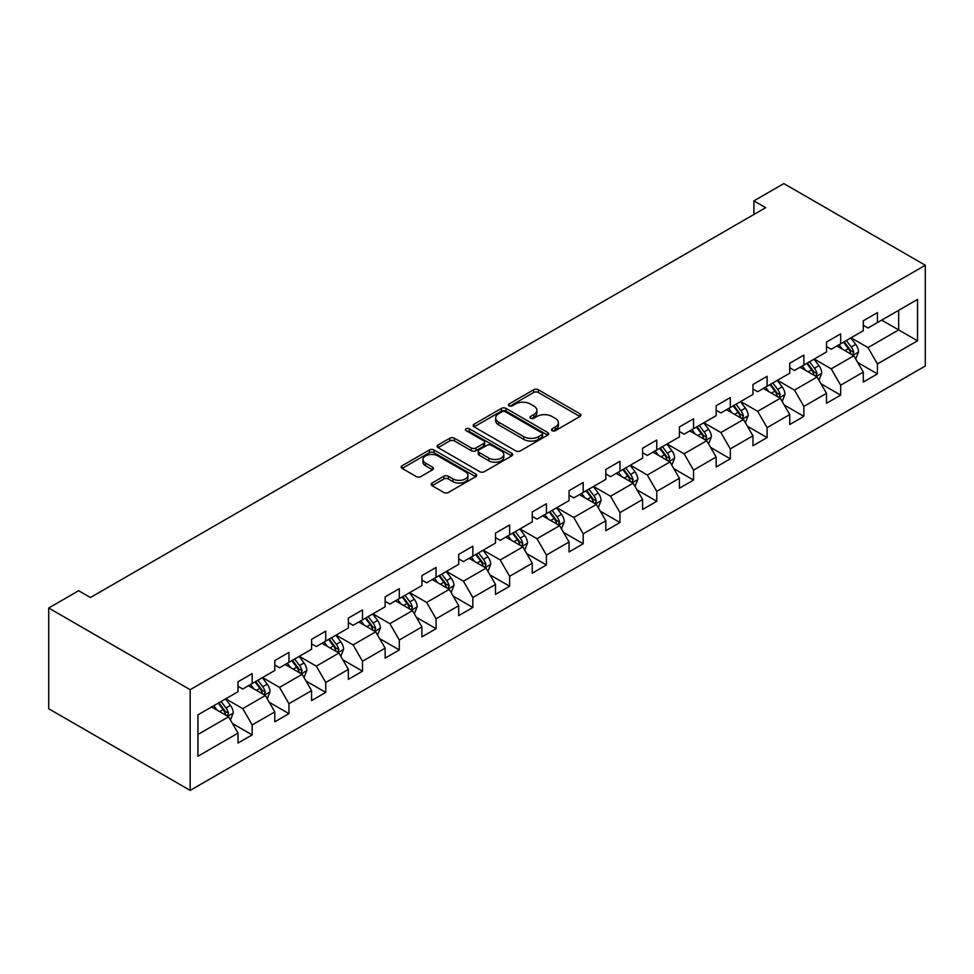 <?xml version="1.0" encoding="UTF-8"?>
<svg xmlns="http://www.w3.org/2000/svg" width="974" height="974" viewBox="0 0 974 974"><rect width="100%" height="100%" fill="white"/><g stroke="black" fill="none" stroke-linecap="round" stroke-linejoin="round"><path stroke-width="1.46" d="M552.136 430.678A2.289 1.327 0 0 0 555.375 430.678L579.968 416.482A3.275 1.887 0 0 0 580.93 415.155A3.275 1.887 0 0 0 579.968 413.816L538.318 389.77A3.275 1.887 0 0 0 533.679 389.77L509.098 403.966A2.289 1.327 0 0 0 508.428 404.892A2.289 1.327 0 0 0 509.098 405.829A2.289 1.327 0 0 0 512.336 405.829L515.514 403.991A10.47 6.051 0 0 1 530.331 403.991L533.801 406A10.47 6.051 0 0 1 536.869 410.273A10.47 6.051 0 0 1 533.801 414.547L530.611 416.385A2.289 1.327 0 0 0 529.941 417.322A2.289 1.327 0 0 0 530.611 418.26A2.289 1.327 0 0 0 533.862 418.26L537.039 416.422A10.47 6.051 0 0 1 551.844 416.422L555.326 418.43A10.47 6.051 0 0 1 558.394 422.704A10.47 6.051 0 0 1 555.326 426.977L552.136 428.816A2.289 1.327 0 0 0 551.467 429.753A2.289 1.327 0 0 0 552.136 430.678L552.136 428.816M432.091 483.031A3.275 1.887 0 0 0 431.129 484.358A3.275 1.887 0 0 0 432.091 485.697L443.779 492.442A3.275 1.887 0 0 0 448.405 492.442L475.714 476.676A3.275 1.887 0 0 0 476.676 475.349A3.275 1.887 0 0 0 475.714 474.009L434.051 449.964A3.275 1.887 0 0 0 429.424 449.964L402.116 465.73A3.275 1.887 0 0 0 401.154 467.057A3.275 1.887 0 0 0 402.116 468.397L416.239 476.542A3.275 1.887 0 0 0 420.865 476.542L432.553 469.797A3.275 1.887 0 0 0 433.503 468.457A3.275 1.887 0 0 0 432.553 467.13L425.553 463.088A8.754 5.053 0 0 1 422.984 459.509A8.754 5.053 0 0 1 428.39 454.846A8.754 5.053 0 0 1 437.935 455.942L465.353 471.769A8.754 5.053 0 0 1 467.922 475.349A8.754 5.053 0 0 1 462.516 480.012A8.754 5.053 0 0 1 452.971 478.916L448.405 476.274A3.275 1.887 0 0 0 443.779 476.274L432.091 483.031L432.091 485.697M925.3 265.257L783.839 183.587L753.888 200.875L765.686 207.681L90.436 597.525L78.638 590.719L48.7 608.007L190.161 689.689L925.3 265.257L925.3 365.993L190.161 790.413L190.161 689.689M515.745 450.889A3.275 1.887 0 0 0 520.372 450.889L547.68 435.122A3.275 1.887 0 0 0 548.642 433.795A3.275 1.887 0 0 0 547.68 432.456L506.03 408.41A3.275 1.887 0 0 0 501.403 408.41L474.094 424.165A3.275 1.887 0 0 0 473.133 425.504A3.275 1.887 0 0 0 474.094 426.843L515.745 450.889M467.021 431.178A2.289 1.327 0 0 1 469.346 431.506L469.346 428.779L511.703 453.227A3.275 1.887 0 0 1 512.653 454.566A3.275 1.887 0 0 1 511.703 455.905L484.395 471.672A3.275 1.887 0 0 1 479.756 471.672L438.105 447.614L438.105 444.948A3.275 1.887 0 0 0 437.143 446.287A3.275 1.887 0 0 0 438.105 447.614M438.105 444.948L449.793 438.203A3.275 1.887 0 0 1 454.42 438.203L471.319 447.955A3.275 1.887 0 0 0 475.945 447.955L483.701 443.474A3.275 1.887 0 0 0 484.65 442.147A3.275 1.887 0 0 0 483.701 440.808L466.108 430.654A2.289 1.327 0 0 1 465.438 429.717A2.289 1.327 0 0 1 466.85 428.499A2.289 1.327 0 0 1 469.346 428.779M232.482 723.512L252.169 734.883L252.169 724.936L274.802 711.872L274.802 721.807L288.949 713.638L288.949 703.703L311.583 690.639L311.583 700.574L325.73 692.404L325.73 682.47L348.363 669.406L348.363 679.341L362.511 671.171L362.511 661.236L385.144 648.173L385.144 658.107L399.291 649.938L399.291 640.003L421.925 626.939L421.925 636.874L436.072 628.705L436.072 618.77L458.705 605.694L458.705 615.641L472.853 607.472L472.853 597.537L495.486 584.461L495.486 594.396L509.633 586.238L509.633 576.291L532.267 563.228L532.267 573.162L546.414 564.993L546.414 555.058L569.047 541.994L569.047 551.929L583.195 543.76L583.195 533.825L605.828 520.761L605.828 530.696L619.975 522.527L619.975 512.592L642.609 499.528L642.609 509.463L656.756 501.293L656.756 491.359L679.389 478.283L679.389 488.23L693.537 480.06L693.537 470.125L716.17 457.049L716.17 466.996L730.317 458.827L730.317 448.892L752.951 435.816L752.951 445.751L767.098 437.594L767.098 427.647L789.731 414.583L789.731 424.518L803.879 416.348L803.879 406.414L826.512 393.35L826.512 403.285L840.659 395.115L840.659 385.18L863.293 372.117L863.293 382.052L877.44 373.882L877.44 363.947L917.52 340.803L917.52 299.42L898.661 310.316L898.661 329.918L917.52 340.803M252.169 734.883L238.021 743.04L238.021 733.105L197.941 756.25L197.941 714.867L238.021 691.723L238.021 681.788L252.169 673.618L252.169 683.565L274.802 670.489L274.802 660.555L288.949 652.385L288.949 662.32L311.583 649.256L311.583 639.321L325.73 631.152L325.73 641.087L348.363 628.023L348.363 618.088L362.511 609.919L362.511 619.854L385.144 606.79L385.144 596.855L399.291 588.686L399.291 598.62L421.925 585.557L421.925 575.61L436.072 567.452L436.072 577.387L458.705 564.311L458.705 554.376L472.853 546.207L472.853 556.154L495.486 543.078L495.486 533.143L509.633 524.974L509.633 534.909L532.267 521.845L532.267 511.91L546.414 503.741L546.414 513.675L569.047 500.612L569.047 490.677L583.195 482.507L583.195 492.442L605.828 479.378L605.828 469.444L619.975 461.274L619.975 471.209L642.609 458.145L642.609 448.21L656.756 440.041L656.756 449.976L679.389 436.912L679.389 426.965L693.537 418.808L693.537 428.743L716.17 415.667L716.17 405.732L730.317 397.562L730.317 407.509L752.951 394.433L752.951 384.499L767.098 376.329L767.098 386.264L789.731 373.2L789.731 363.265L803.879 355.096L803.879 365.031L826.512 351.967L826.512 342.032L840.659 333.863L840.659 343.798L863.293 330.734L863.293 320.799L877.44 312.63L877.44 322.564L917.52 299.42M248.394 685.733L265.378 695.533L242.745 708.609L225.761 698.808M238.021 686.28L242.745 689.008L252.169 683.565M242.745 708.609L252.169 724.936M265.378 695.533L274.802 711.872M285.175 664.499L302.159 674.3L279.526 687.376L262.542 677.575M274.802 665.047L279.526 667.774L288.949 662.32M279.526 687.376L288.949 703.703M302.159 674.3L311.583 690.639M321.956 643.266L338.94 653.067L316.307 666.131L299.322 656.33M311.583 643.814L316.307 646.529L325.73 641.087M316.307 666.131L325.73 682.47M338.94 653.067L348.363 669.406M358.736 622.033L375.721 631.834L353.087 644.898L336.103 635.097M348.363 622.581L353.087 625.296L362.511 619.854M353.087 644.898L362.511 661.236M375.721 631.834L385.144 648.173M395.517 600.8L412.501 610.601L389.868 623.664L372.884 613.864M385.144 601.348L389.868 604.063L399.291 598.62M389.868 623.664L399.291 640.003M412.501 610.601L421.925 626.939M432.298 579.567L449.282 589.367L426.636 602.431L409.664 592.63M421.925 580.102L426.636 582.829L436.072 577.387M426.636 602.431L436.072 618.77M449.282 589.367L458.705 605.694M469.078 558.333L486.063 568.134L463.417 581.198L446.445 571.397M458.705 558.869L463.417 561.596L472.853 556.154M463.417 581.198L472.853 597.537M486.063 568.134L495.486 584.461M505.859 537.088L522.843 546.889L500.198 559.965L483.226 550.164M495.486 537.636L500.198 540.363L509.633 534.909M500.198 559.965L509.633 576.291M522.843 546.889L532.267 563.228M542.64 515.855L559.612 525.656L536.978 538.732L520.006 528.931M532.267 516.403L536.978 519.13L546.414 513.675M536.978 538.732L546.414 555.058M559.612 525.656L569.047 541.994M579.42 494.622L596.392 504.422L573.759 517.486L556.787 507.685M569.047 495.169L573.759 497.884L583.195 492.442M573.759 517.486L583.195 533.825M596.392 504.422L605.828 520.761M616.201 473.388L633.173 483.189L610.54 496.253L593.568 486.452M605.828 473.936L610.54 476.651L619.975 471.209M610.54 496.253L619.975 512.592M633.173 483.189L642.609 499.528M652.982 452.155L669.954 461.956L647.32 475.02L630.348 465.219M642.609 452.703L647.32 455.418L656.756 449.976M647.32 475.02L656.756 491.359M669.954 461.956L679.389 478.283M689.762 430.922L706.734 440.723L684.101 453.787L667.129 443.986M679.389 431.458L684.101 434.185L693.537 428.743M684.101 453.787L693.537 470.125M706.734 440.723L716.17 457.049M726.543 409.689L743.515 419.49L720.882 432.553L703.91 422.753M716.17 410.224L720.882 412.952L730.317 407.509M720.882 432.553L730.317 448.892M743.515 419.49L752.951 435.816M763.324 388.443L780.296 398.244L757.662 411.32L740.69 401.519M752.951 388.991L757.662 391.718L767.098 386.264M757.662 411.32L767.098 427.647M780.296 398.244L789.731 414.583M800.104 367.21L817.076 377.011L794.443 390.087L777.471 380.286M789.731 367.758L794.443 370.485L803.879 365.031M794.443 390.087L803.879 406.414M817.076 377.011L826.512 393.35M836.885 345.977L853.857 355.778L831.224 368.842L814.252 359.041M826.512 346.525L831.224 349.24L840.659 343.798M831.224 368.842L840.659 385.18M853.857 355.778L863.293 372.117M881.677 320.117L898.661 329.918L868.004 347.608L851.033 337.808M863.293 325.292L868.004 328.007L877.44 322.564M868.004 347.608L877.44 363.947M48.7 608.007L48.7 708.743L190.161 790.413M753.888 200.875L753.888 214.487M197.941 734.469L228.598 716.779L211.614 706.978M228.598 716.779L238.021 733.105M857.753 362.523L877.44 373.882M820.972 383.756L840.659 395.115M784.192 404.989L803.879 416.348M747.411 426.222L767.098 437.594M710.63 447.456L730.317 458.827M673.85 468.689L693.537 480.06M637.069 489.922L656.756 501.293M600.288 511.167L619.975 522.527M563.508 532.401L583.195 543.76M526.727 553.634L546.414 564.993M489.946 574.867L509.633 586.238M453.166 596.1L472.853 607.472M416.385 617.333L436.072 628.705M379.604 638.567L399.291 649.938M342.824 659.812L362.511 671.171M306.043 681.045L325.73 692.404M269.262 702.278L288.949 713.638M553.049 431.007L555.326 429.704A10.47 6.051 0 0 0 558.394 425.419L558.394 422.704M536.869 410.273L536.869 413A10.47 6.051 0 0 1 533.801 417.274L531.536 418.577M579.92 416.519L538.318 392.485A3.275 1.887 0 0 0 533.679 392.485L510.011 406.158M547.644 435.147L506.03 411.125A3.275 1.887 0 0 0 501.403 411.125L474.131 426.868M541.897 434.721A2.289 1.327 0 0 0 542.567 433.795A2.289 1.327 0 0 0 541.897 432.858L505.336 411.746A2.289 1.327 0 0 0 502.097 411.746L498.737 413.682A10.47 6.051 0 0 0 495.669 417.956A10.47 6.051 0 0 0 498.737 422.229L523.732 436.669A10.47 6.051 0 0 0 538.549 436.669L541.897 434.721L541.897 437.448A2.289 1.327 0 0 0 542.567 436.51L542.567 433.795M495.669 417.956L495.669 420.683A10.47 6.051 0 0 0 498.737 424.956L498.737 422.229M541.897 437.448L538.549 439.384A10.47 6.051 0 0 1 523.732 439.384L498.737 424.956M438.142 447.65L449.793 440.918L449.793 438.203M484.65 442.147L484.65 444.862A3.275 1.887 0 0 1 483.701 446.202L475.945 450.682A3.275 1.887 0 0 1 471.319 450.682L454.42 440.918A3.275 1.887 0 0 0 449.793 440.918M469.346 431.506L511.654 455.929M488.838 458.072A8.754 5.053 0 0 0 498.384 459.168A8.754 5.053 0 0 0 503.789 454.505A8.754 5.053 0 0 0 501.22 450.925L491.566 445.349A3.275 1.887 0 0 0 486.939 445.349L479.184 449.83A3.275 1.887 0 0 0 478.222 451.157A3.275 1.887 0 0 0 479.184 452.496L488.838 458.072L488.838 460.799A8.754 5.053 0 0 0 498.384 461.895A8.754 5.053 0 0 0 503.789 457.22L503.789 454.505M478.222 451.157L478.222 453.884A3.275 1.887 0 0 0 479.184 455.223L479.184 452.496M488.838 460.799L479.184 455.223M467.922 475.349L467.922 478.064A8.754 5.053 0 0 1 462.516 482.739A8.754 5.053 0 0 1 452.971 481.643L448.405 479.001A3.275 1.887 0 0 0 443.779 479.001L432.127 485.722M422.984 459.509L422.984 462.236A8.754 5.053 0 0 0 425.553 465.803L425.553 463.088M432.505 469.821L425.553 465.803M475.665 476.7L434.051 452.679A3.275 1.887 0 0 0 429.424 452.679L402.165 468.421M855.72 359.004L858.532 351.943A8.839 5.101 -120 0 0 855.708 344.419L850.838 337.917M842.364 349.142L839.052 344.723M852.494 354.986L853.76 352.32A8.839 5.101 -120 0 0 851.227 347L846.357 340.51M844.154 341.789L849.547 348.996A4.505 2.593 60 0 1 850.363 350.36L853.76 352.32M843.533 342.142L848.403 348.631A8.839 5.101 60 0 1 850.923 353.952M818.939 380.237L821.752 373.176A8.839 5.101 -120 0 0 818.927 365.652L814.057 359.15M805.583 370.376L802.272 365.956M815.713 376.22L816.979 373.553A8.839 5.101 -120 0 0 814.447 368.233L809.577 361.744M807.373 363.022L812.766 370.23A4.505 2.593 60 0 1 813.582 371.593L816.979 373.553M806.752 363.375L811.622 369.877A8.839 5.101 60 0 1 814.154 375.185M782.159 401.471L784.971 394.409A8.839 5.101 -120 0 0 782.146 386.885L777.276 380.396M768.803 391.609L765.491 387.202M778.932 397.465L780.198 394.787A8.839 5.101 -120 0 0 777.666 389.466L772.796 382.977M770.592 384.255L775.986 391.463A4.505 2.593 60 0 1 776.802 392.826L780.198 394.787M769.971 384.608L774.841 391.11A8.839 5.101 60 0 1 777.374 396.418M745.378 422.716L748.19 415.642A8.839 5.101 -120 0 0 745.366 408.118L740.496 401.629M732.022 412.842L728.71 408.435M742.151 418.698L743.418 416.02A8.839 5.101 -120 0 0 740.885 410.711L736.027 404.21M733.812 405.488L739.205 412.696A4.505 2.593 60 0 1 740.021 414.06L743.418 416.02M733.191 405.841L738.061 412.343A8.839 5.101 60 0 1 740.593 417.651M708.597 443.949L711.41 436.876A8.839 5.101 -120 0 0 708.585 429.351L703.715 422.862M695.241 434.075L691.93 429.668M705.371 439.931L706.637 437.253A8.839 5.101 -120 0 0 704.105 431.945L699.247 425.443M697.031 426.722L702.424 433.929A4.505 2.593 60 0 1 703.24 435.293L706.637 437.253M696.41 427.075L701.28 433.576A8.839 5.101 60 0 1 703.812 438.884M671.816 465.182L674.629 458.109A8.839 5.101 -120 0 0 671.804 450.585L666.934 444.095M658.461 455.308L655.149 450.901M668.59 461.165L669.856 458.486A8.839 5.101 -120 0 0 667.324 453.178L662.466 446.676M660.25 447.955L665.644 455.162A4.505 2.593 60 0 1 666.459 456.538L669.856 458.486M659.629 448.32L664.499 454.809A8.839 5.101 60 0 1 667.032 460.13M635.036 486.416L637.848 479.354A8.839 5.101 -120 0 0 635.024 471.83L630.166 465.329M621.68 476.554L618.368 472.134M631.809 482.398L633.076 479.732A8.839 5.101 -120 0 0 630.543 474.411L625.685 467.922M623.47 469.188L628.863 476.396A4.505 2.593 60 0 1 629.679 477.771L633.076 479.732M622.849 469.553L627.719 476.043A8.839 5.101 60 0 1 630.251 481.363M598.255 507.649L601.068 500.587A8.839 5.101 -120 0 0 598.243 493.063L593.385 486.562M584.899 497.787L581.588 493.368M595.029 503.631L596.295 500.965A8.839 5.101 -120 0 0 593.763 495.644L588.905 489.155M586.689 490.433L592.082 497.641A4.505 2.593 60 0 1 592.898 499.005L596.295 500.965M586.068 490.786L590.938 497.276A8.839 5.101 60 0 1 593.47 502.596M561.474 528.882L564.287 521.821A8.839 5.101 -120 0 0 561.462 514.296L556.604 507.795M548.119 519.02L544.807 514.601M558.248 524.864L559.514 522.198A8.839 5.101 -120 0 0 556.982 516.877L552.124 510.388M549.908 511.667L555.302 518.874A4.505 2.593 60 0 1 556.117 520.238L559.514 522.198M549.287 512.02L554.157 518.521A8.839 5.101 60 0 1 556.69 523.829M524.706 550.115L527.506 543.054A8.839 5.101 -120 0 0 524.682 535.53L519.824 529.04M511.338 540.253L508.026 535.846M521.467 546.11L522.734 543.431A8.839 5.101 -120 0 0 520.201 538.123L515.343 531.621M513.128 532.9L518.521 540.107A4.505 2.593 60 0 1 519.337 541.471L522.734 543.431M512.507 533.253L517.377 539.754A8.839 5.101 60 0 1 519.909 545.063M487.925 571.361L490.726 564.287A8.839 5.101 -120 0 0 487.901 556.763L483.043 550.273M474.557 561.487L471.246 557.079M484.687 567.343L485.953 564.664A8.839 5.101 -120 0 0 483.421 559.356L478.563 552.855M476.347 554.133L481.74 561.341A4.505 2.593 60 0 1 482.556 562.704L485.953 564.664M475.726 554.486L480.596 560.987A8.839 5.101 60 0 1 483.128 566.296M451.145 592.594L453.945 585.52A8.839 5.101 -120 0 0 451.12 577.996L446.262 571.507M437.776 582.72L434.465 578.312M447.906 588.576L449.172 585.898A8.839 5.101 -120 0 0 446.64 580.589L441.782 574.088M439.566 575.366L444.96 582.574A4.505 2.593 60 0 1 445.775 583.937L449.172 585.898M438.945 575.719L443.815 582.221A8.839 5.101 60 0 1 446.348 587.529M414.364 613.827L417.164 606.765A8.839 5.101 -120 0 0 414.34 599.241L409.482 592.74M400.996 603.953L397.684 599.546M411.125 609.809L412.392 607.131A8.839 5.101 -120 0 0 409.859 601.822L405.001 595.321M402.786 596.599L408.179 603.807A4.505 2.593 60 0 1 408.995 605.183L412.392 607.131M402.165 596.965L407.035 603.454A8.839 5.101 60 0 1 409.567 608.774M377.583 635.06L380.384 627.999A8.839 5.101 -120 0 0 377.559 620.475L372.701 613.973M364.215 625.198L360.904 620.779M374.345 631.042L375.611 628.376A8.839 5.101 -120 0 0 373.079 623.056L368.221 616.566M366.005 617.845L371.398 625.04A4.505 2.593 60 0 1 372.214 626.416L375.611 628.376M365.384 618.198L370.254 624.687A8.839 5.101 60 0 1 372.786 630.008M340.803 656.293L343.603 649.232A8.839 5.101 -120 0 0 340.778 641.708L335.92 635.206M327.434 646.432L324.123 642.012M337.564 652.276L338.83 649.609A8.839 5.101 -120 0 0 336.298 644.289L331.44 637.8M329.224 639.078L334.618 646.286A4.505 2.593 60 0 1 335.446 647.649L338.83 649.609M328.603 639.431L333.473 645.92A8.839 5.101 60 0 1 336.006 651.241M304.022 677.527L306.822 670.465A8.839 5.101 -120 0 0 303.998 662.941L299.14 656.439M290.654 667.665L287.342 663.245M300.783 673.509L302.05 670.842A8.839 5.101 -120 0 0 299.517 665.522L294.659 659.033M292.443 660.311L297.837 667.519A4.505 2.593 60 0 1 298.665 668.882L302.05 670.842M291.823 660.664L296.693 667.166A8.839 5.101 60 0 1 299.225 672.474M267.241 698.76L270.042 691.698A8.839 5.101 -120 0 0 267.217 684.174L262.359 677.685M253.873 688.898L250.562 684.491M264.003 694.754L265.269 692.076A8.839 5.101 -120 0 0 262.737 686.767L257.879 680.266M255.663 681.544L261.056 688.752A4.505 2.593 60 0 1 261.884 690.116L265.269 692.076M255.042 681.897L259.912 688.399A8.839 5.101 60 0 1 262.444 693.707M230.461 720.005L233.261 712.931A8.839 5.101 -120 0 0 230.436 705.407L225.578 698.918M217.092 710.131L213.781 705.724M227.222 715.987L228.488 713.309A8.839 5.101 -120 0 0 225.956 708.001L221.098 701.499M218.882 702.778L224.276 709.985A4.505 2.593 60 0 1 225.104 711.349L228.488 713.309M218.261 703.131L223.131 709.632A8.839 5.101 60 0 1 225.664 714.94M555.326 429.704L555.326 426.977M530.611 418.26L530.611 416.385M533.801 417.274L533.801 414.547M509.098 405.829L509.098 403.966M533.679 392.485L533.679 389.77M538.318 392.485L538.318 389.77M579.968 416.482L579.968 413.816M474.094 426.843L474.094 424.165M501.403 411.125L501.403 408.41M506.03 411.125L506.03 408.41M547.68 435.122L547.68 432.456M523.732 439.384L523.732 436.669M538.549 439.384L538.549 436.669M454.42 440.918L454.42 438.203M471.319 450.682L471.319 447.955M475.945 450.682L475.945 447.955M483.701 446.202L483.701 443.474M511.703 455.905L511.703 453.227M443.779 479.001L443.779 476.274M448.405 479.001L448.405 476.274M452.971 481.643L452.971 478.916M432.553 469.797L432.553 467.13M402.116 468.397L402.116 465.73M429.424 452.679L429.424 449.964M434.051 452.679L434.051 449.964M475.714 476.676L475.714 474.009M852.993 355.279L858.471 352.113M851.227 347L855.708 344.419M844.945 350.628L848.403 348.631M816.212 376.512L821.691 373.346M814.447 368.233L818.927 365.652M808.164 371.861L811.622 369.877M779.431 397.745L784.91 394.58M777.666 389.466L782.146 386.885M771.384 393.106L774.841 391.11M742.651 418.978L748.129 415.813M740.885 410.711L745.366 408.118M734.603 414.34L738.061 412.343M705.87 440.211L711.349 437.046M704.105 431.945L708.585 429.351M697.822 435.573L701.28 433.576M669.089 461.445L674.568 458.291M667.324 453.178L671.804 450.585M661.042 456.806L664.499 454.809M632.309 482.69L637.787 479.525M630.543 474.411L635.024 471.83M624.261 478.039L627.719 476.043M595.528 503.923L601.007 500.758M593.763 495.644L598.243 493.063M587.48 499.272L590.938 497.276M558.747 525.156L564.226 521.991M556.982 516.877L561.462 514.296M550.7 520.506L554.157 518.521M521.967 546.39L527.445 543.224M520.201 538.123L524.682 535.53M513.919 541.751L517.377 539.754M485.186 567.623L490.665 564.457M483.421 559.356L487.901 556.763M477.138 562.984L480.596 560.987M448.405 588.856L453.884 585.691M446.64 580.589L451.12 577.996M440.358 584.217L443.815 582.221M411.625 610.089L417.103 606.936M409.859 601.822L414.34 599.241M403.577 605.451L407.035 603.454M374.844 631.335L380.323 628.169M373.079 623.056L377.559 620.475M366.796 626.684L370.254 624.687M338.063 652.568L343.542 649.402M336.298 644.289L340.778 641.708M330.016 647.917L333.473 645.92M301.283 673.801L306.761 670.636M299.517 665.522L303.998 662.941M293.235 669.15L296.693 667.166M264.502 695.034L269.981 691.869M262.737 686.767L267.217 684.174M256.454 690.396L259.912 688.399M227.721 716.267L233.2 713.102M225.956 708.001L230.436 705.407M219.674 711.629L223.131 709.632"/></g></svg>
